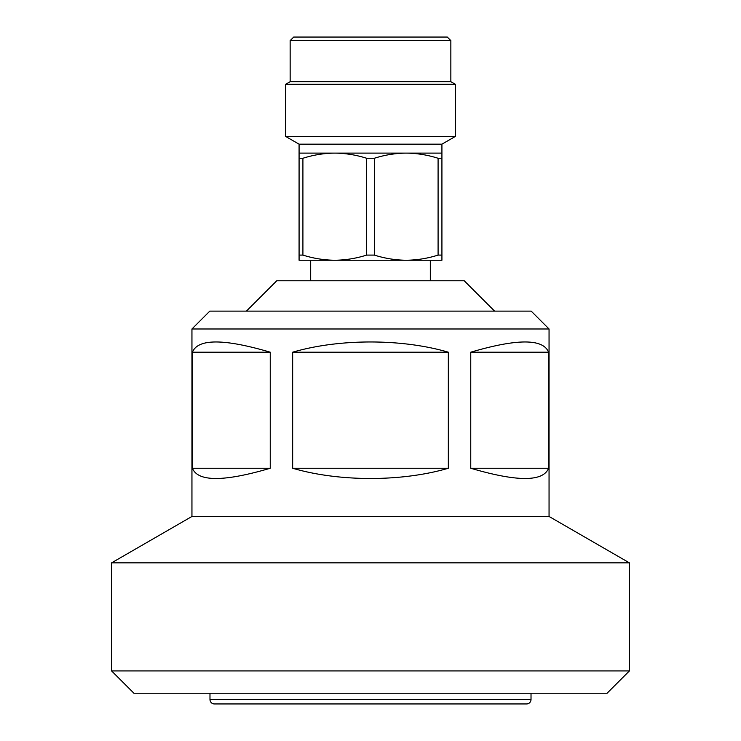 <?xml version="1.0" encoding="UTF-8"?>
<svg xmlns="http://www.w3.org/2000/svg" width="741" height="741" viewBox="0 0 741 741"><rect width="100%" height="100%" fill="white"/><g stroke="black" fill="none" stroke-linecap="round" stroke-linejoin="round"><path stroke-width="1.11" d="M299.077 255.089L302.912 255.089C313.378 258.405 324.002 260.128 334.793 260.239L299.077 260.239L299.077 144.18L285.683 136.455L285.683 84.27L290.148 81.686L290.148 40.625L293.723 37.05L447.277 37.05L450.852 40.625L450.852 81.686L455.317 84.27L455.317 136.455L441.923 144.18L441.923 260.239L406.207 260.239C417.026 260.128 427.659 258.414 438.088 255.089L441.923 255.089M366.665 255.089C356.236 258.414 345.602 260.128 334.793 260.239L406.207 260.239C395.425 260.128 384.801 258.405 374.335 255.089L366.665 255.089L366.665 158.268L374.335 158.268L374.335 255.089M310.683 260.239L310.683 280.774M430.317 260.239L430.317 280.774M494.599 311.127L464.236 280.774L276.764 280.774L246.401 311.127M191.947 328.985L549.053 328.985L531.195 311.127L209.805 311.127L191.947 328.985L191.947 516.468L111.595 562.854L111.595 670.92L629.405 670.92L629.405 562.854L111.595 562.854M448.333 468.256C401.807 481.9 339.193 481.9 292.667 468.256L292.667 352.197C339.193 338.554 401.807 338.554 448.333 352.197L448.333 468.256L292.667 468.256M548.581 468.256C543.107 481.9 517.162 481.9 470.757 468.256L470.757 352.197C517.162 338.554 543.107 338.554 548.581 352.197L548.581 468.256L470.757 468.256M270.243 468.256C223.838 481.9 197.893 481.9 192.419 468.256L192.419 352.197C197.893 338.554 223.838 338.554 270.243 352.197L270.243 468.256L192.419 468.256M549.053 328.985L549.053 516.468L191.947 516.468M549.053 516.468L629.405 562.854M629.405 670.92L607.083 693.233L133.917 693.233L111.595 670.92M292.667 352.197L448.333 352.197M470.757 352.197L548.581 352.197M192.419 352.197L270.243 352.197M209.981 693.233L209.981 699.485A4.465 4.465 0 0 0 214.445 703.95L526.555 703.95A4.465 4.465 0 0 0 531.019 699.485L209.981 699.485M531.019 693.233L531.019 699.485M299.077 158.268L302.912 158.268L302.912 255.089M299.077 153.109L334.793 153.109C323.974 153.22 313.341 154.943 302.912 158.268M366.665 158.268C356.199 154.943 345.575 153.23 334.793 153.109L406.207 153.109C395.398 153.22 384.764 154.943 374.335 158.268M438.088 255.089L438.088 158.268L441.923 158.268M438.088 158.268C427.622 154.943 416.998 153.23 406.207 153.109L441.923 153.109M290.148 40.625L450.852 40.625M290.148 81.686L450.852 81.686M285.683 84.27L455.317 84.27M285.683 136.455L455.317 136.455M299.077 144.18L441.923 144.18"/></g></svg>
